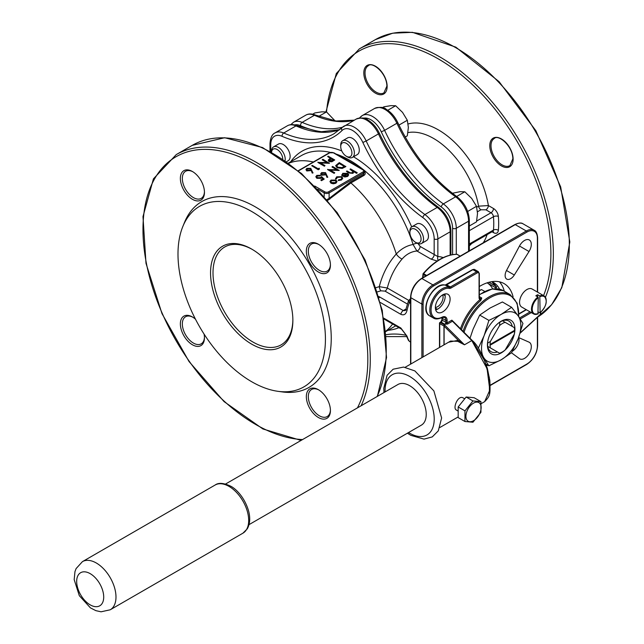<?xml version="1.0" encoding="UTF-8"?>
<svg xmlns="http://www.w3.org/2000/svg" width="644" height="644" viewBox="0 0 644 644"><rect width="100%" height="100%" fill="white"/><g stroke="black" fill="none" stroke-linecap="round" stroke-linejoin="round"><path stroke-width="0.97" d="M464.96 421.522L472.946 422.231L480.931 412.297L480.931 401.647L474.145 397.726L466.159 397.018L458.174 406.952L458.174 417.602L464.96 421.522L464.96 410.872L458.174 406.952M480.931 401.647L472.946 400.938L466.159 397.018M472.946 400.938L464.96 410.872M489.408 393.154L489.368 377.65L484.61 360.68L472.551 341.03A0.869 0.612 135 0 0 472.406 340.66C477.325 344.701 482.316 353.959 487.371 368.449L489.867 380.668C490.358 394.627 490.237 395.843 484.634 401.663L489.818 390.135L487.081 368.698L471.794 340.571L464.469 344.798L457.699 341.336L450.591 341.054L405.181 367.273M458.174 411.081L456.29 409.995C452.434 408.264 458.134 394.506 463.245 397.96L464.718 398.805M352.373 157.434L357.283 154.592A9.652 5.571 -120 0 0 358.764 146.864A9.652 5.571 -120 0 0 352.461 138.355A9.652 5.571 -120 0 0 347.631 137.88L342.721 140.714A9.652 5.571 60 0 1 347.543 141.197A9.652 5.571 60 0 1 353.854 149.698A9.652 5.571 60 0 1 352.373 157.434A9.652 5.571 60 0 1 347.543 156.959L346.319 156.242A7.913 4.572 -120 0 0 351.914 153.014A7.913 4.572 -120 0 0 346.319 143.322A7.913 4.572 -120 0 0 340.724 146.55A7.913 4.572 -120 0 0 346.319 156.242L347.543 156.959M417.771 243.247L420.121 246.435L437.856 256.594A3.478 2.705 -89.1 0 0 438.266 260.305M286.556 161.676L288.126 160.775A9.652 5.571 -120 0 0 289.607 153.039A9.652 5.571 -120 0 0 283.296 144.538A9.652 5.571 -120 0 0 278.474 144.055L273.555 146.896A9.652 5.571 60 0 1 278.385 147.371A9.652 5.571 60 0 1 285.083 160.638M421.538 243.472L426.449 240.639A9.652 5.571 -120 0 0 427.93 232.903A9.652 5.571 -120 0 0 421.627 224.394A9.652 5.571 -120 0 0 416.797 223.919L411.886 226.752A9.652 5.571 60 0 1 416.708 227.235A9.652 5.571 60 0 1 423.011 235.736A9.652 5.571 60 0 1 421.538 243.472A9.652 5.571 60 0 1 416.708 242.997L415.485 242.289A7.913 4.572 -120 0 0 421.079 239.053A7.913 4.572 -120 0 0 415.485 229.361A7.913 4.572 -120 0 0 409.882 232.597A7.913 4.572 -120 0 0 415.485 242.289L416.708 242.997M251.707 249.091L251.707 249.091A58.21 33.609 60 0 1 292.867 320.39A58.21 33.609 60 0 1 251.707 344.154A58.21 33.609 60 0 1 210.548 272.863A58.21 33.609 60 0 1 251.707 249.091L251.707 249.091M251.707 211.498A104.256 60.19 60 0 1 324.206 323.038A104.256 60.19 60 0 1 278.015 391.327A104.256 60.19 60 0 1 199.584 326.717A104.256 60.19 60 0 1 182.848 226.487A104.256 60.19 60 0 1 251.707 211.498M514.323 334.099A17.372 10.03 120 0 0 514.636 331.048L490.076 345.232A17.372 10.03 120 0 0 490.398 347.913L499.551 353.202A17.372 10.03 120 0 0 502.36 351.954A17.372 10.03 120 0 0 505.162 349.958L514.323 334.099M490.398 341.433A17.372 10.03 120 0 0 490.076 344.484L514.636 330.3A17.372 10.03 120 0 0 514.323 327.619L505.162 322.33A17.372 10.03 120 0 0 499.551 325.574L490.398 341.433L487.516 343.204M490.076 344.484L490.076 345.232M490.398 347.913L487.677 346.343A19.111 11.037 -60 0 1 487.677 343.3M514.636 330.3L514.636 331.048L514.636 330.3M514.323 327.619L514.58 327.764A19.111 11.037 -60 0 1 514.645 329.253L514.645 330.533M512.213 326.403A17.71 10.223 120 0 0 508.8 321.042A17.71 10.223 120 0 0 502.449 320.76L502.264 320.656A19.111 11.037 -60 0 0 501.056 321.276M487.492 346.239L497.442 351.986A17.71 10.223 120 0 1 491.09 351.704A17.71 10.223 120 0 1 487.677 346.343L487.492 346.239A19.111 11.037 -60 0 1 487.428 344.886M501.177 321.211A19.441 11.23 -60 0 1 514.926 329.148A19.441 11.23 -60 0 1 501.177 352.96A19.441 11.23 -60 0 1 487.428 345.023A19.441 11.23 -60 0 1 501.177 321.211L501.177 321.211M499.623 353.242L497.442 351.986M442.734 311.857A10.425 6.021 -60 0 1 437.526 312.372A10.425 6.021 -60 0 1 437.526 300.337A10.425 6.021 -60 0 1 447.95 294.316A10.425 6.021 -60 0 1 449.552 302.672A10.425 6.021 -60 0 1 442.734 311.857M479.064 297.617A0.869 0.499 180 0 0 479.313 297.262L479.74 298.413A3.3 1.908 120 0 0 481.768 298.003L480.762 300.523L479.997 299.565A4.17 2.407 -60 0 1 479.064 297.617L479.064 273.95A2.608 1.505 120 0 0 477.22 272.887L451.001 288.021A4.347 2.512 -60 0 1 449.279 288.407A16.511 9.531 120 0 0 431.689 305.385A16.511 9.531 120 0 0 442.034 317.202A7.648 4.411 -60 0 1 447.113 320.503L447.113 322.33A2.431 1.401 -60 0 1 447.041 322.934L444.779 324.246A1.562 0.902 120 0 0 445.889 322.33L442.203 320.197A1.562 0.902 -60 0 1 441.092 322.113L440.359 322.539L444.577 324.978A1.739 1.006 0 0 1 444.851 325.188L464.469 344.798L458.262 340.306L444.102 326.146L444.102 344.806M538.295 297.657L537.925 313.894A10.417 6.013 -60 0 1 533.643 313.942A10.417 6.013 -60 0 1 531.88 306.19A10.417 6.013 -60 0 1 537.925 297.013L538.295 297.657A9.893 5.716 120 0 0 532.218 309.176A9.893 5.716 120 0 0 538.295 313.676L537.925 313.894M312.984 172.705L312.179 172.761L311.269 170.249L306.802 170.676L305.964 169.557L306.842 168.35L310.794 168.358L312.984 172.986L312.179 173.043L311.269 170.531L306.802 170.958L305.981 169.694M321.662 177.551L321.026 178.066L316.848 178.018L315.842 176.673L316.824 175.385L320.648 175.297L317.46 175.788L316.768 176.754L317.46 177.696L320.462 177.615L321.565 176.601L324.149 179.145L321.477 180.682L320.809 180.014L323.022 178.742L321.662 177.551L321.026 178.348L316.848 178.299L315.85 176.81M322.829 178.855L321.662 177.833M320.648 175.297L320.06 175.917L317.46 176.078L316.784 176.899M327.732 176.987L326.927 177.036L326.017 174.532L321.549 174.959L320.712 173.84L321.589 172.632L325.542 172.64L327.732 177.269L326.927 177.325L326.017 174.814L321.549 175.24L320.728 173.977M336.957 181.64L335.935 182.928L333.342 183.516L331.008 182.92L329.978 181.463L331.016 180.087L335.927 180.078L336.957 181.423M336.957 181.713L335.935 183.21L333.342 183.798L331.008 183.202L329.986 181.608M357.235 172.745L356.647 173.083L353.838 171.457L353.009 173.067L348.823 172.705L346.4 171.304L346.979 170.966L350.368 172.842L352.526 172.673L352.888 171.014L349.982 169.235L350.561 168.897L357.235 172.745L356.647 173.365L353.878 171.763M353.87 171.94L353.838 171.457M353.838 171.739L353.009 173.349L348.823 172.986L346.4 171.304M353.194 171.843L349.982 169.235M357.066 166.039A0.869 0.531 123.6 0 0 356.977 165.951L360.938 168.43A0.869 0.499 120 0 0 360.503 168.47L333.415 152.837A2.608 1.505 0 0 0 329.728 152.837L298.462 170.885M346.899 173.896L343.413 173.888L342.664 175.474L341.875 175.619L341.706 174.838M348.654 174.975L347.663 176.44L344.814 177.003L342.648 176.07L346.899 173.614L343.413 173.606L342.664 175.192L341.698 174.983M342.745 178.251L341.57 179.958L338.285 180.57L338.47 179.829L341.03 179.306L341.94 178.098L341.199 177.06L337.279 177.43L336.385 178.911L335.572 179.008L335.516 178.485M341.932 178.243L341.199 177.342M345.82 166.345L342.206 168.165L337.15 167.504L335.669 165.605L339.316 162.594L345.82 166.635L342.206 168.446L337.15 167.786L335.677 165.741M336.635 169.702L332.062 167.062L332.65 166.442L339.147 170.483L330.155 170.105M339.147 170.201L329.615 169.791L334.735 172.745L334.147 173.373L327.643 169.613L337.174 169.726L332.062 166.78M334.735 159.953L331.885 161.483L328.995 161.25L328.247 160.3L328.641 159.551L330.654 158.263L327.651 156.532L328.239 156.194L334.735 159.953L331.885 161.765L328.995 161.539L328.263 160.445M330.404 158.408L327.651 156.532M326.886 162.53L322.314 159.897L322.902 159.277L329.398 163.31L320.406 162.94M329.398 163.029L319.867 162.626L324.987 165.58L324.399 166.2L317.903 162.449L327.426 162.562L322.314 159.615M319.432 169.066L318.233 169.758L311.728 165.725L312.316 165.387L318.152 168.76L319.15 168.181L319.432 169.066M364.005 171.03C365.671 172.673 365.663 174.138 363.973 175.41L350.916 182.944L327.643 200.421M376.024 287.627L379.284 286.652C382.504 274.038 388.163 263.146 396.269 254.002C401.22 248.793 406.823 245.622 413.062 244.503A3.478 1.038 162.8 0 1 417.183 243.247M339.138 155.751A97.308 56.181 60 0 1 341.215 156.621L357.565 166.063A0.869 0.435 -54.4 0 1 357.275 166.152M204.059 334.059A17.026 9.829 60 0 1 204.454 337.81A17.026 9.829 60 0 1 192.411 344.765A17.026 9.829 60 0 1 180.368 323.908A17.026 9.829 60 0 1 192.411 316.961L192.411 316.961A17.026 9.829 60 0 1 195.462 319.174M192.411 171.497L192.411 171.497A17.026 9.829 60 0 1 204.454 192.347A17.026 9.829 60 0 1 192.411 199.302A17.026 9.829 60 0 1 180.368 178.444A17.026 9.829 60 0 1 192.411 171.497M318.386 389.692L318.386 389.692A17.026 9.829 60 0 1 330.428 410.542A17.026 9.829 60 0 1 318.386 417.497A17.026 9.829 60 0 1 306.343 396.64A17.026 9.829 60 0 1 318.386 389.692M318.386 244.221L318.386 244.221A17.026 9.829 60 0 1 330.428 265.078A17.026 9.829 60 0 1 318.386 272.034A17.026 9.829 60 0 1 306.343 251.176A17.026 9.829 60 0 1 318.386 244.221M182.848 226.487L184.538 222.333A107.266 61.929 60 0 1 255.394 206.909A107.266 61.929 60 0 1 329.986 321.67A107.266 61.929 60 0 1 282.458 391.938L278.015 391.327M476.737 207.215L478.548 206.169L488.377 205.557A3.478 2.004 -60 0 1 485.914 209.807L480.947 209.775L477.47 211.787M437.163 261.021L430.965 259.097L416.918 250.991C411.258 251.571 406.308 254.259 402.073 259.033A6.947 3.252 42.4 0 1 396.269 254.002A97.308 56.181 60 0 0 350.916 182.944A0.869 0.499 60 0 1 350.465 181.994L363.522 174.46L364.536 171.634A3.478 2.004 180 0 1 363.522 173.051L329.116 192.91L329.116 198.424L350.465 181.994M402.073 259.033C395.118 267.171 390.192 276.831 387.302 288.013A3.478 2.004 -60 0 1 385.015 291.12L380.918 290.822L377.376 291.877M380.918 290.822A3.478 1.344 72.7 0 1 379.284 286.652L387.302 288.013L408.715 300.378M487.516 283.07L495.848 287.876L496.564 287.49A0.869 0.66 -26.8 0 1 496.347 287.272L496.701 286.701M491.855 281.653A43.438 25.084 -60 0 1 493.36 282.41A43.438 25.084 -60 0 1 499.591 289.18M512.391 351.213A9.555 5.514 120 0 0 518.774 337.625M435.368 307.47A7.817 4.516 120 0 0 441.454 302.608A7.817 4.516 120 0 0 442.629 294.896M380.395 302.519L400.858 314.336C403.957 315.616 406.01 314.296 407.032 310.36A3.478 1.304 -166.6 0 1 405.994 309.072L405.285 310.569L403.281 310.553L406.018 308.975M401.542 329.164L406.074 335.073A3.478 2.52 161.8 0 0 407.032 336.2L400.858 328.013A3.478 2.004 120 0 0 401.542 329.164L383.977 319.022M409.608 299.685A0.869 0.403 51.9 0 1 409.689 299.355A0.869 0.403 51.9 0 1 410.115 299.404L409.826 301.98L410.566 302.406M537.925 297.013L535.84 295.813A10.417 6.013 -60 0 1 537.684 294.743L539.769 295.95A10.417 6.013 -60 0 1 544.059 295.902L532.137 289.019A10.417 6.013 120 0 0 521.721 295.033A10.417 6.013 120 0 0 521.721 307.059L533.643 313.942L538.167 313.926M514.306 275.004L529.022 251.522A9.555 5.514 120 0 0 529.328 239.979A9.555 5.514 120 0 0 519.483 246.016L506.506 270.496A7.817 4.516 120 0 0 506.739 279.102A7.817 4.516 120 0 0 514.306 275.004L506.506 270.496M511.465 352.799L519.483 358.668A9.555 5.514 120 0 0 519.772 358.853A9.555 5.514 120 0 0 529.328 353.339A9.555 5.514 120 0 0 529.328 342.302A9.555 5.514 120 0 0 529.022 342.149L518.605 337.553M513.083 296.852A47.785 27.587 120 0 0 504.131 283.618A47.785 27.587 120 0 0 480.239 285.984A47.785 27.587 120 0 0 479.313 286.532M496.291 286.983A0.869 0.66 -26.8 0 0 496.347 287.272L491.815 281.661A43.438 25.084 -60 0 1 496.564 287.49M504.316 291.249A47.785 27.587 120 0 0 499.446 281.806M420.121 246.435A3.478 2.004 120 0 1 416.918 250.991L413.062 244.503A97.308 56.181 -120 0 0 335.878 153.964M378.744 296.457L403.281 310.553A3.478 2.004 -60 0 0 400.858 314.336M410.566 303.396L409.302 302.664L408.425 300.949L405.994 309.072M409.576 341.433A0.869 0.499 -60 0 1 409.415 341.392L410.566 342.012M318.885 244.527A15.641 9.032 -120 0 0 311.551 244.02A15.641 9.032 -120 0 0 309.152 256.545A15.641 9.032 -120 0 0 319.368 270.327A15.641 9.032 -120 0 0 327.184 271.1A15.641 9.032 -120 0 0 330.412 264.491M192.91 171.795A15.641 9.032 -120 0 0 185.577 171.288A15.641 9.032 -120 0 0 183.178 183.814A15.641 9.032 -120 0 0 193.393 197.595A15.641 9.032 -120 0 0 201.21 198.376A15.641 9.032 -120 0 0 204.438 191.759M192.91 317.259A15.641 9.032 -120 0 0 185.577 316.751A15.641 9.032 -120 0 0 183.178 329.285A15.641 9.032 -120 0 0 193.393 343.059A15.641 9.032 -120 0 0 201.21 343.84A15.641 9.032 -120 0 0 204.438 337.231M318.885 389.99A15.641 9.032 -120 0 0 311.551 389.483A15.641 9.032 -120 0 0 309.152 402.009A15.641 9.032 -120 0 0 319.368 415.791A15.641 9.032 -120 0 0 327.184 416.571A15.641 9.032 -120 0 0 330.412 409.954M326.959 199.592L329.116 198.424L329.768 199.221M335.822 154.222A0.869 0.499 120 0 1 336.257 154.182L340.547 156.468A0.869 0.467 116.7 0 1 340.652 156.556L356.679 165.766M353.202 171.698L352.888 171.296M342.56 174.693L342.664 175.474M341.875 175.619L342.761 173.308L347.591 173.341L348.629 174.572L347.663 176.158L344.814 176.722L342.648 176.07M347.824 174.87L347.422 173.985L343.816 176.07L347.044 175.836L347.832 174.782M347.422 173.985L344.138 176.166M347.824 175.152L347.422 174.266M341.199 177.06L337.279 177.148L336.385 178.621L335.572 178.718L336.699 176.802L341.731 176.698L342.753 178.098L341.57 179.958M341.57 179.668L338.285 180.288M336.361 178.388L336.385 178.911M335.355 182.59L336.12 181.511L335.339 180.409L331.604 180.425L330.799 181.495L331.588 182.574L335.355 182.59M336.112 181.648L335.339 180.698L331.604 180.706L330.815 181.64M339.396 163.318L336.957 164.912L336.611 165.733L337.738 167.166L341.932 167.609L344.564 166.297L339.396 163.318L336.619 165.878M344.323 166.442L339.396 163.6M334.735 172.745L334.147 173.373M334.147 173.083L327.643 169.332M324.866 174.5L325.47 173.703L324.938 172.962L322.225 173.035L321.606 173.896L322.105 174.596L324.866 174.5M325.453 173.848L324.938 173.244L322.225 173.325L321.614 174.033M324.149 178.863L321.477 180.682M321.477 180.4L320.809 180.014M333.487 159.905L331.322 158.649L330.163 159.301L329.575 160.911L333.487 159.905M329.132 160.3L329.575 160.911M333.238 160.042L331.322 158.931L329.156 160.453M324.987 165.58L324.399 166.2M324.399 165.919L317.903 162.167M319.432 168.784L318.233 169.758M318.233 169.477L311.728 165.725M310.118 170.217L310.722 169.42L310.183 168.68L307.478 168.76L306.85 169.622L307.349 170.322L310.118 170.217M310.706 169.565L310.183 168.97L307.478 169.042L306.866 169.75M487.122 282.829A39.968 23.071 -60 0 1 492.66 288.906M481.197 289.744L479.313 290.388M484.739 291.418L481.519 289.558L479.313 290.83M539.769 312.831L538.295 311.978M540.139 296.594A9.893 5.716 120 0 1 546.217 301.094A9.893 5.716 120 0 1 540.139 312.614L539.769 295.95M537.684 296.876L537.684 294.743M444.875 293.962A10.425 6.021 -60 0 1 437.823 309.015A10.425 6.021 -60 0 1 435.682 309.885M453.118 321.372L451.846 320.165L447.041 322.934A0.869 0.499 -120 0 0 447.661 324.004L444.779 324.246L441.092 322.113A0.869 0.499 -120 0 0 440.657 322.072L439.924 322.499A0.869 0.499 -120 0 0 439.739 322.894A0.869 0.499 180 0 0 439.49 323.248L439.49 347.47M225.569 484.014L397.912 384.516A23.458 13.54 60 0 1 409.64 385.676A23.458 13.54 60 0 1 424.968 406.348A23.458 13.54 60 0 1 421.369 425.145L249.027 524.643M451.846 320.165A0.869 0.499 -120 0 0 452.458 321.227L452.974 321.453L452.458 321.227L447.661 324.004M457.699 341.336A0.869 0.733 116 0 0 458.262 340.306L448.578 342.222M479.313 296.586L481.768 298.003L479.997 299.565A42.134 24.327 -60 0 0 460.468 328.722M470.007 338.261L473.09 329.181L479.7 315.085L490.116 308.001L502.401 301.98L511.594 307.293L501.177 314.385A27.805 16.052 120 0 0 484.151 335.564A27.805 16.052 120 0 0 484.151 358.265A27.805 16.052 120 0 0 501.177 359.787A27.805 16.052 120 0 0 518.203 338.607A27.805 16.052 120 0 0 518.203 315.906A27.805 16.052 120 0 0 501.177 314.385L488.893 320.398L484.151 335.564L478.339 348.179M482.903 356.526L488.893 365.8L501.177 359.787L511.594 352.695L518.203 338.607L522.944 323.441L518.203 315.906L511.594 307.293M488.893 320.398L479.7 315.085M488.893 365.8L485.987 364.118M502.36 351.954L501.129 352.662A19.111 11.037 -60 0 1 499.808 353.347L499.551 353.202M499.551 325.574L499.808 322.29A19.111 11.037 -60 0 1 502.449 320.76L505.162 322.33M252.327 249.461A56.471 32.602 -120 0 0 224.7 247.006A56.471 32.602 -120 0 0 224.7 312.211A56.471 32.602 -120 0 0 281.178 344.822A56.471 32.602 -120 0 0 292.867 319.666M335.041 120.847L326.484 111.919L321.694 111.839L314.811 112.958L312.694 114.181M326.484 111.919L318.732 116.395M405.213 137.035L407.322 135.82L408.368 127.44L407.322 120.259L402.532 112.394L395.649 105.737L390.86 105.656L383.977 106.783L382.407 107.693M395.649 105.737L387.777 110.285M407.322 120.259L398.966 125.089M469.331 225.996L476.488 221.866L477.526 213.478L476.488 206.297L471.69 198.441L464.815 191.775L460.017 191.695L452.378 193.264M464.815 191.775L456.66 196.484M476.488 206.297L467.697 211.449M271.559 152.161L271.559 151.316A9.652 5.571 60 0 1 273.555 146.896M282.748 159.044A7.913 4.572 -120 0 0 277.339 149.609A7.913 4.572 -120 0 0 271.583 152.169M340.724 146.55L340.724 145.133A9.652 5.571 60 0 1 342.721 140.714M409.882 232.597L409.882 231.172A9.652 5.571 60 0 1 411.886 226.752M410.566 298.639L408.425 300.949M473.533 403.128A10.771 6.223 120 0 0 466.932 420.13A10.771 6.223 120 0 0 480.126 412.506A10.771 6.223 120 0 0 473.533 403.128M290.694 161.757A100.778 58.185 60 0 1 341.771 150.929M353.508 156.782A100.778 58.185 60 0 1 411.685 226.881M430.965 259.097A3.478 2.004 120 0 0 434.169 254.541L434.169 238.916A18.241 10.537 -120 0 0 422.842 217.583A124.236 71.725 60 0 1 362.846 142.461A18.241 10.537 -120 0 0 342.077 130.474A124.236 71.725 60 0 1 282.08 136.319A18.241 10.537 -120 0 0 270.754 144.57L270.754 151.718M386.07 334.695A124.236 71.725 60 0 1 406.131 335.25M398.942 327.667A100.778 58.185 60 0 1 387.994 330.3M518.613 316.502A40.395 23.321 120 0 0 490.116 297.713A40.395 23.321 120 0 0 464.042 332.296M486.462 365.526A40.395 23.321 120 0 0 487.564 365.027M480.762 300.523A41.264 23.828 120 0 0 461.426 329.68M463.068 331.322A41.264 23.828 -60 0 1 489.504 296.651A41.264 23.828 -60 0 1 510.137 294.606L503.383 290.702A41.264 23.828 120 0 0 479.313 294.96M314.715 186.019L324.817 191.848A2.608 1.505 0 0 0 328.504 191.848L362.902 171.988A2.608 1.505 0 0 0 362.902 169.855L360.503 168.47M288.745 163.254A97.308 56.181 60 0 1 313.354 161.998M392.607 324.004A97.308 56.181 60 0 1 385.724 331.233M330.332 152.387A97.308 56.181 -120 0 0 301.352 155.607L288.464 163.045M357.565 166.063A97.308 56.181 60 0 1 360.125 167.955M357.444 407.877A158.988 91.794 -120 0 0 255.394 164.679A158.988 91.794 -120 0 0 145.6 258.985A158.988 91.794 -120 0 0 302.559 439.562M480.947 209.775A3.478 2.004 -120 0 1 478.548 206.169A65.157 37.618 -120 0 0 407.926 132.624M408.127 123.962A72.112 41.635 60 0 1 488.377 205.557L493.481 208.503A3.478 2.004 -60 0 1 491.026 212.762L485.914 209.807M469.331 245.815A65.157 37.618 -120 0 0 471.633 243.569M487.073 234.658A72.112 41.635 60 0 1 483.25 242.804M460.138 256.151L457.031 254.356A52.124 30.099 120 0 0 423.591 273.668L426.698 275.463M452.595 254.597L452.595 228.274A18.241 10.537 -120 0 0 441.269 206.949A124.236 71.725 60 0 1 381.272 131.827A18.241 10.537 -120 0 0 363.458 118.198M325.333 132.101A124.236 71.725 60 0 1 300.515 125.685A18.241 10.537 -120 0 0 294.654 124.904M301.062 440.424L262.873 428.952L224.056 401.59L189.062 361.574L161.982 313.604L145.987 263.316L142.984 216.601L153.425 178.863L176.263 154.592A160.726 92.792 60 0 1 256.626 162.554A160.726 92.792 60 0 1 361.099 405.768M377.07 396.543A160.726 92.792 -120 0 0 272.597 153.328A160.726 92.792 -120 0 0 192.234 145.367L176.263 154.592M468.566 251.281L468.566 221.182L456.282 228.274L456.282 254.283M450.14 255.088L450.14 231.816L437.856 238.916L437.856 256.594A39.968 23.071 -60 0 1 443.161 257.608M354.103 120.283A121.627 70.22 60 0 1 314.417 115.284L302.133 122.376A121.627 70.22 -120 0 0 342.455 127.214M469.331 250.846L469.331 220.111A2.608 1.505 0 0 1 468.566 221.182A20.849 12.035 -120 0 0 455.622 196.806A121.627 70.22 60 0 1 396.889 123.262L384.597 130.354A121.627 70.22 -120 0 0 443.338 203.898L455.622 196.806A2.608 1.312 -54.3 0 1 456.918 196.67C432.502 178.654 412.788 153.948 397.767 122.561C394.917 116.636 391.085 112.225 386.255 109.319C384.13 107.065 380.25 106.775 374.599 108.458A20.849 12.035 -120 0 1 396.889 123.262L397.767 122.561M450.905 254.911L450.905 230.753A2.608 1.505 0 0 1 450.14 231.816A20.849 12.035 -120 0 0 437.196 207.448A121.627 70.22 60 0 1 378.455 133.904L366.17 140.996A121.627 70.22 -120 0 0 424.903 214.541L437.196 207.448A2.608 1.312 -54.3 0 1 438.492 207.312C414.076 189.288 394.353 164.59 379.332 133.203C376.49 127.279 372.651 122.867 367.821 119.961C365.703 117.699 361.815 117.417 356.164 119.092A20.849 12.035 -120 0 1 378.455 133.904L379.332 133.203M339.782 129.669A121.627 70.22 60 0 1 295.99 125.918L283.698 133.018A121.627 70.22 -120 0 0 334.027 133.727L342.085 127.56A2.608 2.101 45.3 0 0 342.077 130.474M270.754 144.57A2.608 1.505 -0 0 1 269.989 143.499C270.488 137.647 272.179 134.113 275.077 132.897A20.849 12.035 60 0 1 283.698 133.018A2.608 1.674 113.5 0 0 282.08 136.319M295.99 125.918A20.849 12.035 -120 0 0 287.361 125.797C290.114 124.212 293.414 124.203 297.254 125.773A2.608 1.674 113.5 0 0 295.99 125.918M290.798 124.67L293.503 122.255A20.849 12.035 60 0 1 302.133 122.376A2.608 1.674 113.5 0 0 300.515 125.685M314.417 115.284A20.849 12.035 -120 0 0 305.787 115.163C308.548 113.569 311.841 113.561 315.681 115.131A2.608 1.674 113.5 0 0 314.417 115.284M356.164 119.092L342.085 127.56A2.608 2.101 45.3 0 1 342.439 127.295A20.849 12.035 60 0 1 343.88 126.192A20.849 12.035 60 0 1 366.17 140.996L362.846 142.461M360.012 117.924A2.608 2.101 45.3 0 1 360.519 116.918A2.608 2.101 45.3 0 1 360.865 116.653A20.849 12.035 60 0 1 362.306 115.55A20.849 12.035 60 0 1 384.597 130.354L381.272 131.827M422.842 217.583A2.608 1.312 125.7 0 1 424.903 214.541A20.849 12.035 60 0 1 437.856 238.916A2.608 1.505 180 0 1 434.169 238.916M441.269 206.949A2.608 1.312 -54.3 0 1 443.338 203.898A20.849 12.035 60 0 1 456.282 228.274A2.608 1.505 0 0 1 452.595 228.274M407.032 336.2A52.124 30.099 120 0 0 409.302 341.28A0.869 0.499 -60 0 0 409.415 341.392L410.566 342.061M409.826 301.98A0.869 0.499 -60 0 0 409.302 302.664A52.124 30.099 120 0 0 407.032 310.36M383.832 318.184L400.858 328.013M488.957 282.273L495.759 286.194M425.837 275.954L423.253 274.465A22.588 13.041 -60 0 1 422.931 277.636M410.566 299.041A22.588 13.041 -60 0 1 410.115 299.404M421.265 278.884A0.869 0.499 60 0 1 421.876 278.53L432.937 284.914L526.317 231.003L515.256 224.619L421.876 278.53A15.641 9.032 120 0 0 410.824 297.689L410.824 364.021M421.876 357.629L421.876 304.073L410.824 297.689A0.869 0.499 0 0 1 410.566 297.335C411.194 289.317 414.825 283.038 421.442 278.49L514.822 224.579A0.869 0.499 60 0 1 515.256 224.619A15.641 9.032 120 0 1 523.081 223.846L534.134 230.23A15.641 9.032 -60 0 0 526.317 231.003A0.869 0.499 60 0 1 526.929 232.073L433.549 285.984A14.772 8.525 120 0 0 423.108 304.073L423.108 356.921M490.189 385.225L526.929 364.013A14.772 8.525 120 0 0 537.378 345.925L537.378 317.331M537.378 292.046L537.378 238.103A14.772 8.525 120 0 0 526.929 232.073M423.108 304.073A0.869 0.499 0 0 1 421.876 304.073A15.641 9.032 -60 0 1 432.937 284.914A0.869 0.499 60 0 1 433.549 285.984M526.929 364.013A0.869 0.499 60 0 1 526.752 364.407C533.377 359.859 536.999 353.58 537.627 345.57L537.627 317.098A160.726 92.792 -120 0 0 569.32 244.487A160.726 92.792 -120 0 0 499.164 82.738A160.726 92.792 -120 0 0 375.307 39.678L359.336 48.896A160.726 92.792 60 0 1 483.185 91.955A160.726 92.792 60 0 1 553.349 253.704A160.726 92.792 60 0 1 545.436 297.238M537.378 238.103A0.869 0.499 0 0 0 537.627 237.749C537.257 233.498 536.098 230.995 534.134 230.23M410.824 296.973A0.869 0.499 0 0 0 410.566 297.335L410.566 364.166M495.848 287.876A0.869 0.499 -60 0 1 496.121 286.838M407.386 304.032L385.015 291.12M469.331 243.996L493.465 230.061A81.667 47.149 -120 0 0 493.465 216.722L469.331 230.657M513.123 159.173A16.511 9.531 60 0 1 495.614 160.734A16.511 9.531 60 0 1 495.614 137.389A16.511 9.531 60 0 1 513.123 159.173M387.149 86.441A16.511 9.531 60 0 1 369.64 88.003A16.511 9.531 60 0 1 369.64 64.658A16.511 9.531 60 0 1 387.149 86.441M543.552 295.604A158.988 91.794 -120 0 0 550.886 253.704A158.988 91.794 -120 0 0 443.764 62.186A158.988 91.794 -120 0 0 326.54 111.959M493.046 231.26A3.478 2.004 -60 0 1 493.481 232.621A6.947 4.009 -120 0 0 498.367 230.335A85.145 49.153 60 0 0 498.367 216.432A6.947 4.009 -120 0 0 493.481 208.503M493.481 232.621L492.04 231.792M476.657 221.053L491.026 212.762A3.478 2.004 60 0 1 493.465 216.722A3.478 1.795 -4.7 0 1 498.367 216.432M379.099 297.729A3.478 2.004 -60 0 1 379.936 297.077M498.367 230.335A3.478 2.198 -174.8 0 0 493.465 230.061A3.478 2.004 60 0 1 492.757 231.373L469.331 244.897M494.246 138.532A15.641 9.032 -120 0 0 494.246 156.597A15.641 9.032 -120 0 0 509.887 165.621L512.874 158.818C512.616 145.367 497.949 134.024 494.246 138.532M368.271 65.801A15.641 9.032 -120 0 0 368.271 83.865A15.641 9.032 -120 0 0 383.913 92.889L386.899 86.087C386.642 72.635 371.966 61.293 368.271 65.801M443.185 294.59L445.181 295.741M435.376 308.106L437.381 309.257M519.483 246.016L529.022 251.522M324.198 196.356L324.198 192.91L317.733 189.183M363.973 175.41A0.869 0.499 60 0 1 363.522 174.46L363.522 173.051A0.869 0.499 60 0 0 362.902 171.988M328.504 191.848A0.869 0.499 60 0 1 329.116 192.91A3.478 2.004 180 0 1 324.198 192.91A0.869 0.499 120 0 1 324.817 191.848M336.257 154.182L333.85 152.789A0.869 0.499 120 0 0 333.415 152.837M329.728 152.837A0.869 0.499 -120 0 0 329.293 152.789L298.252 170.716M343.397 157.941L340.547 156.468A0.869 0.467 116.7 0 0 340.153 156.532M354.876 164.59L356.977 165.951A0.869 0.531 123.6 0 0 356.502 165.967M363.522 170.217A0.869 0.499 120 0 0 362.902 169.855M540.042 312.847C546.579 306.351 547.915 300.7 544.059 295.902A10.417 6.013 -60 0 1 546.209 300.885M526.389 309.756L518.935 314.063M519.595 317.943L530.076 311.889M531.308 312.598L520.263 318.965M520.271 332.787L540.05 314.61A0.869 0.499 120 0 0 540.493 313.676L540.493 312.501M479.064 273.241A0.869 0.499 180 0 1 479.064 273.95L479.064 296.908M451.001 288.021A0.869 0.499 60 0 0 450.389 286.958L476.6 271.824A3.478 2.004 -60 0 1 478.339 271.647L474.652 269.522A3.478 2.004 120 0 0 472.913 269.691L446.703 284.825A3.478 2.004 -60 0 1 445.326 285.139A17.372 10.03 120 0 0 428.96 297.295A17.372 10.03 120 0 0 429.749 315.906L433.436 318.039A17.372 10.03 -60 0 1 432.647 299.428A17.372 10.03 -60 0 1 449.013 287.264A3.478 2.004 120 0 0 450.389 286.958L446.703 284.825A0.869 0.499 -120 0 0 446.091 285.091M477.22 272.887A0.869 0.499 60 0 0 476.6 271.824L472.913 269.691A0.869 0.499 -120 0 0 472.479 269.651L474.652 269.522M449.279 288.407A0.869 0.7 101.5 0 0 449.013 287.264L445.326 285.139A0.869 0.7 -78.5 0 0 445.157 285.075C433.275 281.75 418.664 310.472 429.749 315.906M447.113 322.33A0.869 0.499 180 0 1 445.889 322.33L445.889 320.503A6.778 3.912 120 0 0 444.481 317.395L441.816 317.621A0.869 0.531 -116.9 0 0 442.034 317.202M447.113 320.503A0.869 0.499 180 0 1 445.889 320.503L442.203 318.369L442.203 320.197A0.869 0.499 180 0 1 441.945 319.843L440.657 322.072M442.13 317.476A6.778 3.912 -60 0 1 442.203 318.369A0.869 0.499 180 0 1 441.945 318.015L441.929 317.564M452.885 321.139L472.406 340.66A0.869 0.612 135 0 0 471.794 340.571L452.458 321.227M443.966 344.886L443.966 326.041L439.739 323.602L439.739 347.317M408.546 432.543A34.752 20.061 -120 0 0 434.209 419.638A34.752 20.061 -120 0 0 409.64 376.45A34.752 20.061 -120 0 0 385.088 391.914M441.382 317.581A0.869 0.531 -116.9 0 0 441.816 317.621C438.041 319.223 435.247 319.36 433.436 318.039M444.577 324.978A0.869 0.499 -60 0 0 443.966 326.041A0.869 0.499 0 0 1 444.102 326.146A0.869 0.612 -45 0 1 444.851 325.188M440.359 322.539A0.869 0.499 -120 0 0 439.924 322.499A0.869 0.869 0 0 0 439.49 323.248A0.869 0.499 180 0 0 439.739 323.602A0.869 0.499 -60 0 1 440.359 322.539M540.493 313.676A0.869 0.499 0 0 0 540.751 313.322L540.751 312.292M90.192 573.651A19.111 11.037 60 0 1 101.897 603.822A19.111 11.037 60 0 1 78.488 590.307A19.111 11.037 60 0 1 90.192 573.651M96.334 563.017A27.805 16.052 60 0 1 114.495 587.513A27.805 16.052 60 0 1 110.229 609.788L101.06 611.8L95.867 610.657L90.442 607.88L79.317 595.692L74.181 579.624L74.962 571.622L76.097 568.596L82.432 561.64A27.805 16.052 60 0 1 96.334 563.017M82.432 561.64L215.128 485.029A27.805 16.052 60 0 1 229.031 486.405A27.805 16.052 60 0 1 247.191 510.901A27.805 16.052 60 0 1 242.925 533.184L110.229 609.788M423.253 274.465A0.869 0.499 -60 0 1 423.591 273.668L423.205 273.571A0.869 0.869 0 0 0 422.995 274.103A0.869 0.483 2.1 0 0 423.253 274.465M456.765 254.283A0.869 0.676 90.6 0 1 457.031 254.356A0.869 0.499 -60 0 1 457.184 254.396A0.869 0.869 0 0 0 456.765 254.283C445.471 254.589 434.281 261.013 423.205 273.571L423.253 273.781A0.869 0.483 2.1 0 0 422.995 274.103L422.577 277.838M460.178 256.127L457.184 254.396A0.869 0.499 -60 0 1 457.296 254.517M484.634 401.663L481.181 403.651M458.174 416.934L439.924 427.471M385.764 331.588L395.746 325.824M275.077 132.897L287.361 125.797M293.503 122.255L305.787 115.163M359.392 117.989L362.306 115.55L374.599 108.458M490.197 385.514L526.752 364.407M537.627 292.191L537.627 237.749M514.822 224.579C518.686 222.776 521.439 222.526 523.081 223.846M406.614 336.587L386.239 336.603M269.989 143.499L269.989 151.3M450.905 230.753C450.309 221.311 446.171 213.502 438.492 207.312M297.254 125.773L319.988 131.891L339.847 129.613M469.331 220.111C468.743 210.677 464.606 202.86 456.918 196.67M315.681 115.131L336.079 120.992L354.313 120.162M408.546 340.571L406.074 335.073M492.757 231.373L493.248 231.236L492.757 231.027M375.307 39.678L392.703 33.198L412.45 32.329L455.839 47.149L499.092 81.675L535.872 130.732L560.691 186.961L569.819 241.983L561.818 287.635L551.586 304.757L537.627 317.106M325.977 111.847L336.313 73.521L359.336 48.896M377.376 396.374L386.537 357.557L382.246 310.263L365.084 259.951L337.086 212.504L301.529 173.518L262.575 147.557L224.676 137.727L192.234 145.367M333.85 152.789L329.293 152.789M364.536 171.634L363.337 169.815L360.938 168.43M383.969 392.558L383.8 388.276L387.092 375.291L393.13 369.213L403.571 367.072L414.881 370.92L433.879 390.908L441.623 417.956L438.306 430.852L432.261 436.914L424.018 439.119L410.783 435.328L407.427 433.195M472.479 269.651L445.157 285.075M479.313 294.614L492.193 288.979L503.383 290.702M479.313 297.262L479.313 273.595L478.339 271.647M526.132 309.611L518.935 313.765M441.945 318.015L441.945 319.843M520.151 333.165L540.026 314.892L540.751 313.322M510.137 294.606L517.14 303.211L518.831 316.808M487.854 365.196L486.558 365.808M215.128 485.029C218.493 482.493 223.709 482.895 230.761 486.228C235.664 488.627 244.809 497.265 248.745 511.529C250.403 518.291 249.928 524.047 247.32 528.78L242.925 533.184"/></g></svg>
